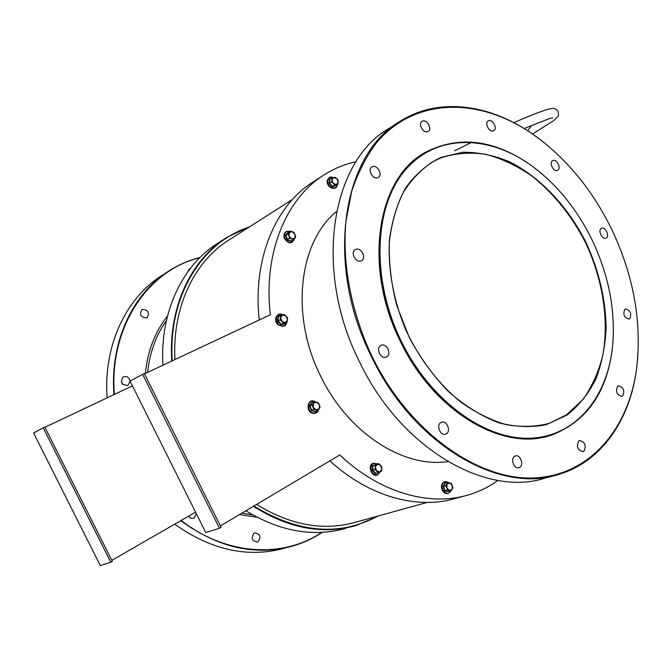 <?xml version="1.0" encoding="UTF-8"?>
<svg xmlns="http://www.w3.org/2000/svg" width="672" height="672" viewBox="0 0 672 672"><rect width="100%" height="100%" fill="white"/><g stroke="black" fill="none" stroke-linecap="round" stroke-linejoin="round"><path stroke-width="1.01" d="M566.849 415.145L546.454 424.603C531.275 427.728 515.206 427.064 498.238 422.621C481.135 415.934 464.604 405.661 448.652 391.784C433.465 376.076 420.353 357.991 409.298 337.529L396.698 305.332C391.037 283.097 388.584 261.492 389.348 240.517C391.952 220.492 397.446 202.86 405.812 187.631C415.607 174.174 427.3 164.077 440.908 157.366L462.798 152.25C478.254 152.124 493.811 155.308 509.477 161.792C540.448 177.265 568.067 206.808 586.144 242.693C598.912 270.614 605.581 298.973 606.161 327.776C605.262 346.298 601.826 363.434 595.846 379.176C588.445 393.775 578.777 405.762 566.849 415.145M440.832 157.853L432.541 161.91C420.932 169.604 411.046 179.995 402.889 193.091C395.942 207.581 391.423 223.961 389.323 242.248C388.021 270.589 393.784 301.308 406.039 330.498C419.563 359.117 438.572 383.93 460.53 401.898C475.532 412.541 490.745 420.118 506.167 424.628C521.363 427.3 535.702 426.871 549.175 423.36L566.412 414.884L583.044 399.454C592.116 386.56 598.744 371.65 602.918 354.732C609.143 319.738 602.683 279.258 585.682 242.92C571.687 215.737 553.72 193.393 531.77 175.896C516.886 165.732 501.581 158.542 485.839 154.333C470.14 152.023 455.137 153.199 440.832 157.853M249.178 227.111C202.171 241.97 167.916 296.134 172.225 360.822M171.755 361.04C168.235 306.852 191.444 258.896 227.455 237.031L250.11 226.514M322.627 175.846L314.303 181.196C275.999 204.271 252.428 258.418 259.241 319.981M591.914 239.602C576.912 209.059 556.996 184.556 532.165 166.093C489.191 134.677 436.724 133.409 405.35 169.974C373.918 206.237 370.726 279.426 401.512 341.712C430.819 401.402 485.705 440.42 530.813 438.211C576.097 436.111 607.454 397.11 612.595 346.315C615.728 310.666 608.84 275.1 591.914 239.602M613.36 334.774L612.587 346.559C607.396 391.826 587.101 421.31 551.704 435.002C504.412 452.164 434.759 412.6 400.982 341.972C362.653 266.692 377.572 177.467 425.569 152.267C459.379 135.038 494.844 139.6 531.989 165.942L541.447 173.376M397.765 122.808L389.197 128.352C331.246 160.801 312.707 270.152 359.923 362.704C401.503 449.308 486.797 497.448 545.194 478.061L554.585 475.532M611.545 229.034C591.612 188.429 564.824 156.433 531.191 133.056C478.573 97.322 414.968 97.062 376.471 142.808C366.139 156.61 357.899 172.729 351.742 191.184L345.929 221.323C341.998 264.113 351.313 312.984 372.431 357.252C409.114 431.81 477.456 480.144 533.299 477.968C589.403 475.91 628.303 429.509 636.535 369.121C642.13 322.493 633.797 275.797 611.545 229.034M637.854 356.53L636.518 369.365C629.706 420.328 601.39 462.092 558.222 474.55C499.766 494.012 413.944 445.175 371.885 357.521C324.139 263.836 342.46 153.46 400.52 121.027C438.589 97.205 488.544 103.984 530.998 132.905L541.657 140.641M162.91 274.848C126.504 297.125 103.16 345.072 107.125 397.841M199.685 257.779C148.134 270.018 108.889 327.004 114.4 394.397M113.963 394.598C109.763 341.25 133.182 292.79 169.806 270.388C179.306 264.466 189.378 260.148 200.029 257.435M622.583 396.043L621.953 396.354C616.686 394.85 615.283 391.423 617.736 386.089L618.324 385.795C623.591 387.257 625.01 390.676 622.583 396.043M583.892 451.29L583.069 451.693C577.534 450.131 576.114 446.536 578.827 440.924L579.6 440.538C585.144 442.058 586.572 445.645 583.892 451.29M519.868 467.233L518.986 467.662C514.273 469.434 510.157 458.976 514.55 456.372L515.382 455.969C520.086 454.163 524.236 464.57 519.868 467.233M446.368 433.81L445.645 434.154C440.488 436.313 435.868 425.2 440.824 422.545L441.479 422.226C446.636 420.025 451.298 431.088 446.368 433.81M386.543 356.933L386.24 357.076C380.797 359.789 375.371 348.02 380.89 345.467L381.133 345.349C386.568 342.594 392.036 354.312 386.543 356.933M361.259 260.837C355.967 263.642 350.011 252.118 355.438 249.572L355.656 249.463C360.99 246.725 366.87 258.25 361.418 260.761L361.259 260.837M377.849 177.702C372.968 180.029 367.181 169.411 371.969 166.916L372.439 166.681C377.362 164.405 383.082 175.031 378.277 177.5L377.849 177.702M427.72 131.653C423.259 133.703 417.757 123.623 422.083 121.338L422.562 121.103C427.048 119.104 432.491 129.175 428.156 131.435L427.72 131.653M493.483 130.864C489.376 132.846 484.159 122.968 488.242 120.935L488.569 120.775C492.71 118.843 497.876 128.713 493.777 130.721L493.483 130.864M557.542 170.327C553.652 172.427 548.646 162.439 552.678 160.633L552.804 160.574C556.718 158.516 561.674 168.504 557.626 170.285L557.542 170.327M606.11 238.006L605.959 238.081C602.162 240.08 597.534 230.16 601.44 228.388L601.558 228.337C605.354 226.313 610 236.191 606.11 238.006M629.672 318.856L629.286 319.049C624.078 317.621 622.633 314.328 624.968 309.17L625.321 308.994C630.529 310.38 631.974 313.673 629.672 318.856M190.142 268.64L189.101 269.052L187.505 272.194M142.372 309.422L141.943 309.641C139.096 314.672 140.65 317.436 146.614 317.923L146.992 317.73C149.89 312.715 148.344 309.952 142.372 309.422M130.091 381.058C129.066 377.345 126.865 375.908 123.488 376.748L123.287 376.849C119.977 382.158 121.498 385.031 127.84 385.459L130.108 381.217M188.446 516.272L190.705 518.272L193.494 518.381L194.149 518.087L196.266 513.576M253.974 533.266C250.858 538.096 251.975 541.019 257.334 542.044L258.157 541.674C261.257 536.81 260.123 533.896 254.755 532.913L253.974 533.266M336.504 211.554C298.847 241.928 289.909 315.823 320.905 376.639C348.214 433.188 403.746 468.342 447.804 461.58M550.418 435.397C503.168 451.76 434.255 412.146 400.722 342.082C362.645 267.263 377.118 178.517 424.578 152.855M162.918 365.19C159.726 311.758 182.86 264.44 218.602 242.718L224.935 238.652M144.455 373.859L270.346 314.765C263.105 252.277 286.692 197.366 325.231 174.174C334.891 168.218 345.173 164.044 356.076 161.666M174.964 359.537C172.015 306.961 194.762 260.627 229.832 239.45L292.379 199.525M427.199 502.446L355.866 522.144C323.744 531.275 290.657 525.37 256.586 504.42M498.011 480.438C489.006 486.906 479.094 491.736 468.283 494.936C429.517 506.671 379.823 492.836 339.788 454.986L220.391 525.932M329.868 460.883C369.256 496.936 417.69 509.838 455.742 498.355L464.848 495.869M253.84 506.05C298.511 533.19 339.822 536.533 377.79 516.088M378.857 515.794L356.076 525.538C322.778 534.895 288.548 528.486 253.394 506.318M345.92 528.31C313.513 537.432 280.165 531.594 245.876 510.787M132.426 385.862L44.906 427.291M195.569 512.173L111.812 560.372M112.316 561.372L110.796 562.246L43.201 427.804L44.789 427.056L112.316 561.372M43.201 427.804L33.6 432.97L100.296 565.53L110.796 562.246M121.304 381.662L122.85 384.434M322.325 532.325C313.236 538.39 303.358 542.968 292.681 546.067C255.276 556.231 217.98 547.764 180.802 520.674M174.737 524.16C211.344 550.192 248.01 558.205 284.743 548.201M181.213 520.439C226.304 555.778 283.517 558.39 321.846 532.35M142.582 374.338L130.04 381.083L205.758 532.56L219.458 528.276L142.582 374.338L144.295 373.531L221.08 527.31L219.458 528.276M335.882 185.648L332.27 186.774L329.062 183.33L329.423 179.155L330.288 178.954M338.243 182.314L336.42 184.624L333.245 183.355L334.555 185.094L337.882 184.397L338.209 180.482L336.907 178.752L338.243 182.314M333.749 177.475L336.907 178.752L335.219 177.257L333.749 177.475L331.884 177.937L331.909 179.777L333.749 177.475M331.909 179.777L333.245 183.355L331.548 181.86L331.909 179.777M331.884 177.937L329.834 179.231L329.498 183.154L332.506 186.379L335.832 185.674L337.882 184.397M329.062 183.33L331.548 181.86M332.27 186.774L334.555 185.094M291.892 240.66L291.304 241.366L287.154 239.854L285.457 235.259L288.305 232.302M295.142 234.578L294.798 238.174L291.707 238.904L293.462 239.736L295.739 236.846L294.151 232.546L292.404 231.714L295.142 234.578M289.304 232.436L292.404 231.714L290.262 231.118L287.969 233.999L288.96 236.04L289.304 232.436M288.96 236.04L291.707 238.904L289.565 238.316L288.96 236.04M287.91 232.193L290.262 231.118M288.229 232.352L285.928 235.225L287.969 233.999M285.457 235.259L285.928 235.225L287.524 239.534L289.565 238.316M287.154 239.854L291.413 240.946L293.462 239.736M291.413 240.946L291.304 241.366M285.205 322.703L285.054 323.576L281.131 324.719L277.654 321.191L278.116 316.529L279.594 316.092M286.129 316.05L287.549 319.889L285.499 322.61L287.137 322.174L287.557 317.806L284.306 314.496L282.66 314.924L286.129 316.05M280.602 317.638L282.66 314.924L280.619 315.554L280.19 319.931L282.022 321.493L280.602 317.638M282.022 321.493L285.499 322.61L283.458 323.249L282.022 321.493M278.116 316.529L280.619 315.554M278.544 316.63L278.116 321.006L280.19 319.931M277.654 321.191L278.116 321.006L281.383 324.316L283.458 323.249M281.131 324.719L287.137 322.174M315.899 411.306L315.521 411.802L311.296 410.609L309.532 405.838L312.01 402.276L312.547 402.402M316.68 402.083L319.477 404.88L319.158 408.786L320.099 407.198L318.452 402.73L314.496 401.596L313.547 403.175L316.68 402.083M313.211 407.089L313.547 403.175L312.178 404.93L313.832 409.416L316.025 409.895L313.211 407.089M316.025 409.895L319.158 408.786L317.797 410.542L316.025 409.895M312.01 402.276L314.496 401.596M312.346 402.486L310.027 405.821L312.178 404.93M309.532 405.838L310.027 405.821L311.674 410.29L313.832 409.416M311.296 410.609L315.638 411.415L317.797 410.542M379.193 472.223L375.564 473.718L372.238 470.408L372.557 465.604L376.438 464.335M377.168 464.234L380.419 465.1L381.83 468.896L381.763 466.721L378.655 463.613L375.245 464.999L375.312 467.183L377.168 464.234M376.732 471.005L375.312 467.183L374.951 469.51L378.076 472.626L379.991 471.853L376.732 471.005M379.991 471.853L381.83 468.896L381.478 471.223L379.991 471.853M376.186 464.125L378.655 463.613M376.404 464.352L373.002 465.73L375.245 464.999M372.557 465.604L373.002 465.73L372.708 470.24L374.951 469.51M372.238 470.408L372.708 470.24L375.824 473.34L378.076 472.626M448.728 491.568L444.738 490.988L443.05 486.461L445.091 482.924L445.721 483.059M447.023 484.067L449.728 482.874L452.256 485.453L451.248 483.395L447.754 482.471L445.838 485.789L446.855 487.855L447.023 484.067M449.4 490.434L446.855 487.855L447.434 490.039L450.929 490.955L452.096 489.224L449.4 490.434M452.096 489.224L452.256 485.453L452.827 487.628L452.096 489.224M445.091 482.924L447.754 482.471M445.444 483.143L443.528 486.452L445.838 485.789M443.05 486.461L443.528 486.452L445.108 490.694L447.434 490.039M444.738 490.988L448.602 491.602L450.929 490.955M241.937 513.122L252.899 515.012M256.981 517.238L239.501 514.576M166.421 320.578C156.013 335.185 149.755 352.447 147.638 372.364M145.362 373.43C147.63 350.893 155.005 331.775 167.496 316.058M327.356 181.188C327.953 186.094 330.296 188.37 334.396 188.026M332.825 177.685C329.96 176.854 328.255 177.904 327.709 180.835C326.936 187.043 336.445 191.134 337.075 184.901M289.657 231.487C285.449 231.042 283.828 233.209 284.802 237.989C288.817 243.676 292.018 243.894 294.403 238.652M282.761 314.891C276.318 314.303 274.84 317.402 278.326 324.206C282.072 327.012 284.76 326.458 286.406 322.552M314.882 401.663L314.042 401.344C307.532 399.16 306.466 411.348 313.06 412.927C315.664 413.456 317.444 412.415 318.41 409.794M309.994 402.259C306.902 406.468 307.759 410.038 312.572 412.978M377.605 463.957L373.565 463.344C367.819 465.352 372.221 477.246 377.756 474.634L380.209 471.761M372.616 463.898C369.096 469.081 370.264 472.752 376.118 474.911M448.157 482.538C445.964 481.261 444.167 481.639 442.781 483.68C439.412 488.981 447.359 497.02 450.316 491.324L450.442 491.089M442.336 483.932C440.941 489.014 442.478 492.114 446.947 493.231M547.218 423.973L549.175 423.36M431.071 162.784L432.541 161.91M532.61 134.005L553.484 120.8L557.642 116.802C558.516 116.609 558.667 114.769 558.096 111.283C555.971 108.814 553.753 107.94 551.452 108.654C547.067 109.007 534.526 113.669 513.828 122.64M524.194 128.528L548.713 118.835L552.77 117.768M531.703 125.328L527.755 130.763M471.895 142.237L454.608 150.839M337.184 184.834C336.664 191.747 326.29 187.639 327.163 181.003M332.968 177.652C330.582 176.156 328.65 177.265 327.163 180.986M294.512 238.526C292.043 244.381 288.632 244.289 284.264 238.258C283.256 233.075 285.104 230.79 289.792 231.403M286.549 322.484C286.012 326.659 283.114 327.348 277.83 324.542C272.815 319.948 277.259 311.346 282.912 314.849M318.587 409.567C318.158 412.331 316.193 413.582 312.707 413.33C305.231 411.617 307.667 398.588 313.925 401.142L315.277 401.738M380.327 471.71L377.614 474.995C371.633 477.725 367.046 465.36 373.195 463.142L377.731 463.915M450.584 491.047L450.341 491.518C445.158 497.86 439.295 488.149 442.226 483.63C443.873 481.312 445.922 480.967 448.375 482.58"/></g></svg>
